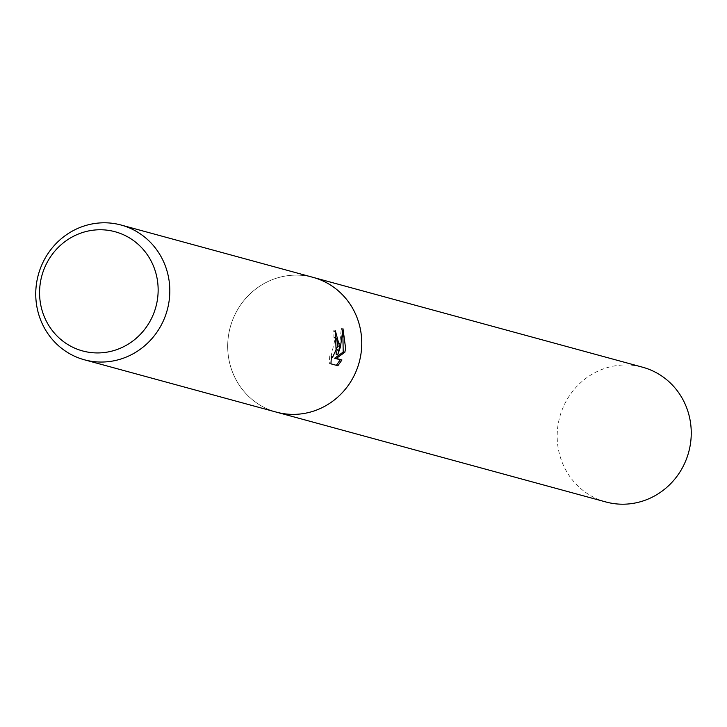 <?xml version="1.0" encoding="UTF-8"?>
<svg xmlns="http://www.w3.org/2000/svg" width="727" height="727" viewBox="0 0 727 727"><rect width="100%" height="100%" fill="white"/><g stroke="black" fill="none" stroke-linecap="round" stroke-linejoin="round"><path stroke-width="0.55" stroke-dasharray="3.63 2.73" d="M361.155 352.531A69.837 66.82 105.3 0 1 276.36 412.127A69.837 66.82 105.3 0 1 228.296 336.964A69.837 66.82 105.3 0 1 313.092 277.369M335.483 332.303L333.693 330.703A68.093 65.148 105.3 0 1 333.893 337.373L335.138 338.782L330.83 357.221L329.758 355.821L331.439 356.021M333.893 337.373L335.565 337.564M329.758 355.83L329.204 363.627L337.882 365.726M329.204 363.627L330.93 363.836M333.693 330.703L335.392 330.903M342.862 332.884L341.281 328.604L340.027 341.481L336.192 354.276M341.281 328.604L343.008 328.804M605.855 501.957A69.837 66.82 105.3 0 1 557.791 426.794A69.837 66.82 105.3 0 1 642.595 367.208M276.76 412.236L276.36 412.127A69.837 66.82 105.3 0 1 228.296 336.964A69.837 66.82 105.3 0 1 313.092 277.378L313.501 277.487M331.303 357.275L330.83 357.221"/><path stroke-width="1.09" d="M339.609 346.661L337.864 354.467L340.445 346.888L343.008 328.804L345.607 348.297L344.852 352.268L336.31 358.438L341.944 359.974L337.882 365.726L330.93 363.836L331.439 356.021L332.521 357.42L337.737 346.152L336.81 338.982L335.565 337.564A69.837 66.82 -74.7 0 0 335.392 330.903L339.609 346.661M169.209 300.206A69.837 66.82 105.3 0 1 84.405 359.792A69.837 66.82 105.3 0 1 36.35 284.63A69.837 66.82 105.3 0 1 121.145 225.043A69.837 66.82 105.3 0 1 169.209 300.206M121.145 225.043L313.092 277.369A69.837 66.82 105.3 0 1 361.155 352.54A69.837 66.82 105.3 0 1 276.36 412.127L84.405 359.792M157.614 298.234A61.768 59.105 105.3 0 1 90.911 352.55A61.768 59.105 105.3 0 1 40.103 284.466A61.768 59.105 105.3 0 1 106.805 230.141A61.768 59.105 105.3 0 1 157.614 298.234M335.483 332.303L336.192 354.267L337.864 354.467M336.365 365.317L340.263 359.774L334.62 358.238L343.189 352.068L342.862 332.884M340.263 359.774L341.944 359.974M334.62 358.238L336.31 358.438M343.189 352.068L344.852 352.268M313.501 277.487L642.595 367.208A69.837 66.82 105.3 0 1 690.65 442.37A69.837 66.82 105.3 0 1 605.855 501.957L276.76 412.236M313.092 277.378A69.837 66.82 105.3 0 1 361.155 352.531M332.521 357.42L331.303 357.275"/></g></svg>
